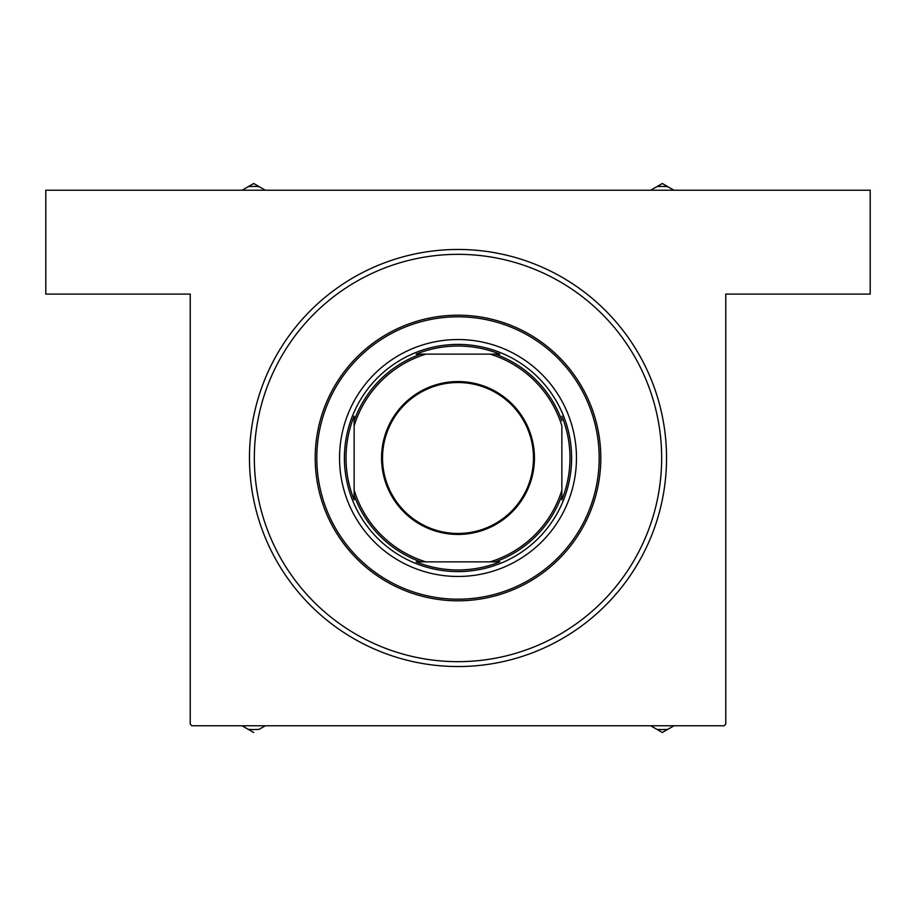 <?xml version="1.0" encoding="UTF-8"?>
<svg xmlns="http://www.w3.org/2000/svg" width="916" height="916" viewBox="0 0 916 916"><rect width="100%" height="100%" fill="white"/><g stroke="black" fill="none" stroke-linecap="round" stroke-linejoin="round"><path stroke-width="1.37" d="M458 249.461A208.539 208.539 0 0 1 666.539 458A208.539 208.539 0 0 1 458 666.539A208.539 208.539 0 0 1 249.461 458A208.539 208.539 0 0 1 458 249.461M190.23 724.144L190.23 294.093L45.8 294.093L45.8 190.23L870.2 190.23L870.2 294.093L725.77 294.093L725.77 724.144L724.144 725.77L191.856 725.77L190.23 724.144M576.462 458A118.462 118.462 0 0 0 458 339.538A118.462 118.462 0 0 0 339.538 458A118.462 118.462 0 0 0 458 576.462A118.462 118.462 0 0 0 576.462 458M316.81 458A141.19 141.19 0 0 0 458 599.19A141.19 141.19 0 0 0 599.19 458A141.19 141.19 0 0 0 458 316.81A141.19 141.19 0 0 0 316.81 458M600.804 458A142.804 142.804 0 0 1 458 600.804A142.804 142.804 0 0 1 315.196 458A142.804 142.804 0 0 1 458 315.196A142.804 142.804 0 0 1 600.804 458M254.339 458A203.661 203.661 0 0 0 458 661.661A203.661 203.661 0 0 0 661.661 458A203.661 203.661 0 0 0 458 254.339A203.661 203.661 0 0 0 254.339 458M656.898 729.354L662.314 732.491L673.947 725.77L667.73 729.354A67.257 67.257 0 0 1 656.898 729.354L662.314 732.491L667.73 729.354A67.257 67.257 0 0 1 656.898 729.354L650.681 725.77L656.898 729.354M253.686 729.571A67.257 67.257 0 0 0 259.102 729.354L265.319 725.77L259.102 729.354A67.257 67.257 0 0 1 248.27 729.354L253.686 732.491L248.27 729.354A67.257 67.257 0 0 0 253.686 729.571M242.053 725.77L248.27 729.354L242.053 725.77M265.319 190.23L253.686 183.509L242.053 190.23M259.102 186.646A67.257 67.257 0 0 0 248.27 186.646M673.947 190.23L667.73 186.646A67.257 67.257 0 0 0 656.898 186.646L650.681 190.23M667.73 186.646L662.314 183.509L656.898 186.646M458 381.56A76.44 76.44 0 0 1 534.44 458A76.44 76.44 0 0 1 458 534.44A76.44 76.44 0 0 1 381.56 458A76.44 76.44 0 0 1 458 381.56M458 533.467A75.467 75.467 0 0 0 533.467 458A75.467 75.467 0 0 0 458 382.533A75.467 75.467 0 0 0 382.533 458A75.467 75.467 0 0 0 458 533.467M499.85 354.137L490.175 354.137L499.85 354.137A111.981 111.981 0 0 0 416.15 354.137L425.825 354.137L416.15 354.137M458 571.595A113.595 113.595 0 0 1 344.405 458A113.595 113.595 0 0 1 458 344.405A113.595 113.595 0 0 1 571.595 458A113.595 113.595 0 0 1 458 571.595M416.15 561.863L425.825 561.863L416.15 561.863A111.981 111.981 0 0 0 499.85 561.863L490.175 561.863L499.85 561.863M354.137 499.85L354.137 490.175L354.137 499.85A111.981 111.981 0 0 1 354.137 416.15L354.137 490.175A108.729 108.729 0 0 0 425.825 561.863L490.175 561.863A108.729 108.729 0 0 0 561.863 490.175L561.863 425.825A108.729 108.729 0 0 0 490.175 354.137L425.825 354.137A108.729 108.729 0 0 0 354.137 425.825L354.137 416.15M561.863 499.85L561.863 490.175L561.863 499.85A111.981 111.981 0 0 0 561.863 416.15M420.707 561.863A110.355 110.355 0 0 1 354.137 495.293M495.293 354.137A110.355 110.355 0 0 1 561.863 420.707M561.863 495.293A110.355 110.355 0 0 1 495.293 561.863M354.137 420.707A110.355 110.355 0 0 1 420.707 354.137"/></g></svg>
